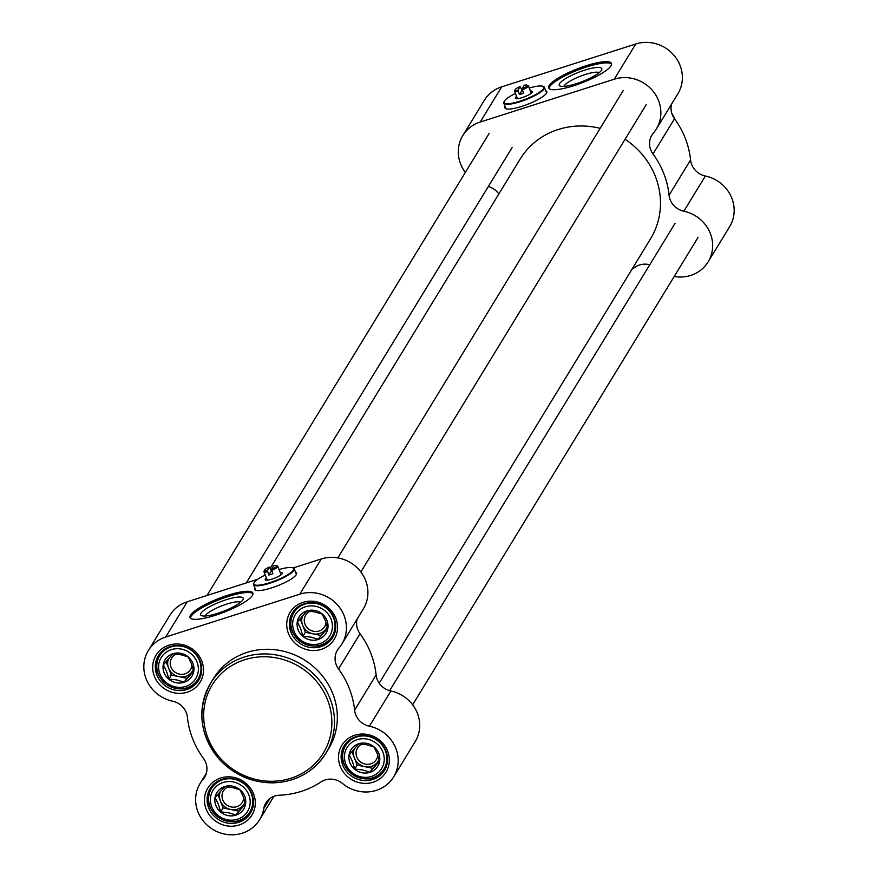 <?xml version="1.0" encoding="UTF-8"?>
<svg xmlns="http://www.w3.org/2000/svg" width="878" height="878" viewBox="0 0 878 878"><rect width="100%" height="100%" fill="white"/><g stroke="black" fill="none" stroke-linecap="round" stroke-linejoin="round"><path stroke-width="1.32" d="M270.325 568.176L520.094 159.159A76.43 71.7 31.4 0 1 600.146 128.342M625.059 139.306A76.43 71.7 31.4 0 1 650.543 238.816L379.186 683.194M271.653 570.426A7.419 1.624 -21.3 0 0 277.777 566.299A7.419 1.624 -21.3 0 0 277.47 566.025L276.351 565.564A6.519 1.427 158.7 0 1 271.511 569.317L272.937 573.685A7.419 1.624 158.7 0 1 270.808 574.453A7.419 1.624 158.7 0 1 268.811 575.013L267.384 570.634L269.59 567.023L271.357 570.832A7.419 1.624 158.7 0 1 271.752 570.678M267.384 570.634A6.519 1.427 158.7 0 1 264.519 570.184L264.004 571.282A7.419 1.624 -21.3 0 0 263.96 571.688A7.419 1.624 -21.3 0 0 267.538 571.743M268.811 575.013L271.357 570.832M276.351 565.564A6.519 1.427 158.7 0 0 273.716 565.706L271.511 569.317M264.519 570.184A6.519 1.427 158.7 0 1 269.59 567.023M325.979 622.359A11.052 10.371 31.4 0 1 324.575 626.705A11.052 10.371 31.4 0 1 319.065 630.997A11.052 10.371 31.4 0 1 306.894 627.364A11.052 10.371 31.4 0 1 305.709 615.193A11.052 10.371 31.4 0 1 310.329 611.231M327.296 626.672A13.488 12.654 31.4 0 1 325.31 629.855A13.488 12.654 31.4 0 1 312.941 633.806A13.488 12.654 31.4 0 1 302.614 625.169A13.488 12.654 31.4 0 1 302.592 615.928M322.193 614.117L325.332 620.581L327.714 628.275L318.099 639.305L310.911 637.132L302.965 636.188L300.583 628.483L297.444 622.019L302.625 615.895L307.059 610.989L315.004 611.933L322.193 614.117M326.989 620.581A15.738 14.761 -148.6 0 0 300.495 615.116A15.738 14.761 -148.6 0 0 310.164 639.897A15.738 14.761 -148.6 0 0 326.989 620.581M318.099 639.305L327.483 627.364M302.965 636.188L305.368 632.248L320.503 635.376M300.133 618.803L305.368 632.248M191.931 665.184A11.052 10.371 31.4 0 1 190.526 669.541A11.052 10.371 31.4 0 1 185.017 673.832A11.052 10.371 31.4 0 1 172.845 670.188A11.052 10.371 31.4 0 1 171.66 658.017A11.052 10.371 31.4 0 1 176.28 654.066M193.248 669.508A13.488 12.654 31.4 0 1 191.261 672.68A13.488 12.654 31.4 0 1 178.882 676.642A13.488 12.654 31.4 0 1 168.554 667.993A13.488 12.654 31.4 0 1 168.543 658.752M188.144 656.942L191.283 663.406L193.665 671.11L184.051 682.14L176.862 679.956L168.916 679.012L166.535 671.319L163.396 664.855L168.576 658.72L173.01 653.825L180.956 654.769L188.144 656.942M192.93 663.417A15.738 14.761 -148.6 0 0 166.447 657.94A15.738 14.761 -148.6 0 0 176.116 682.722A15.738 14.761 -148.6 0 0 192.93 663.417M184.051 682.14L193.434 670.199M168.916 679.012L171.32 675.072L186.454 678.2M166.085 661.639L171.32 675.072M243.722 798.036A11.052 10.371 31.4 0 1 242.317 802.382A11.052 10.371 31.4 0 1 236.808 806.673A11.052 10.371 31.4 0 1 224.636 803.041A11.052 10.371 31.4 0 1 223.451 790.858A11.052 10.371 31.4 0 1 228.071 786.907M245.039 802.349A13.488 12.654 31.4 0 1 243.052 805.532A13.488 12.654 31.4 0 1 230.684 809.483A13.488 12.654 31.4 0 1 220.356 800.835A13.488 12.654 31.4 0 1 220.334 791.605M239.935 789.794L243.074 796.258L245.456 803.952L235.842 814.982L228.653 812.808L220.707 811.854L218.326 804.16L215.187 797.696L220.367 791.561L224.801 786.666L232.747 787.61L239.935 789.794M244.732 796.258A15.738 14.761 -148.6 0 0 218.249 790.793A15.738 14.761 -148.6 0 0 227.907 815.563A15.738 14.761 -148.6 0 0 244.732 796.258M235.842 814.982L245.225 803.041M220.707 811.854L223.111 807.914L238.245 811.042M217.876 794.48L223.111 807.914M377.77 755.201A11.052 10.371 31.4 0 1 376.366 759.558A11.052 10.371 31.4 0 1 370.856 763.838A11.052 10.371 31.4 0 1 358.685 760.205A11.052 10.371 31.4 0 1 357.5 748.034A11.052 10.371 31.4 0 1 362.12 744.072M379.087 759.514A13.488 12.654 31.4 0 1 377.101 762.697A13.488 12.654 31.4 0 1 364.732 766.648A13.488 12.654 31.4 0 1 354.405 758.01A13.488 12.654 31.4 0 1 354.394 748.769M373.984 746.958L377.123 753.423L379.505 761.116L369.89 772.157L362.702 769.973L354.756 769.029L352.374 761.336L349.235 754.871L354.416 748.736L358.85 743.831L366.795 744.785L373.984 746.958M378.78 753.434A15.738 14.761 -148.6 0 0 352.297 747.957A15.738 14.761 -148.6 0 0 361.955 772.739A15.738 14.761 -148.6 0 0 378.78 753.434M369.89 772.157L379.274 760.205M354.756 769.029L357.159 765.089L372.294 768.217M351.924 751.645L357.159 765.089M354.602 710.17A17.977 16.869 -148.6 0 0 369.386 726.205A34.846 32.684 31.4 0 1 393.673 776.865L415.173 741.647A34.846 32.684 -148.6 0 0 390.897 690.986A17.977 16.869 31.4 0 1 376.113 674.952L354.602 710.17A85.418 80.128 -148.6 0 0 338.535 668.948L360.046 633.729A17.977 16.869 31.4 0 1 357.148 619.012M376.113 674.952A85.418 80.128 -148.6 0 0 360.046 633.729M273.87 796.368L259.625 819.69A34.846 32.684 31.4 0 0 263.718 808.693A17.977 16.869 -148.6 0 1 265.836 803.008A17.977 16.869 -148.6 0 1 279.413 795.227A85.418 80.128 -148.6 0 0 321.008 781.936A17.977 16.869 -148.6 0 1 342.563 783.505A34.846 32.684 31.4 0 0 393.673 776.865M257.715 579.282L187.244 601.792A34.846 32.684 -148.6 0 0 169.86 615.313L148.36 650.532A34.846 32.684 31.4 0 0 172.637 701.193A17.977 16.869 -148.6 0 1 187.42 717.227A85.418 80.128 -148.6 0 0 203.487 758.449A17.977 16.869 -148.6 0 1 204.629 777.239A17.977 16.869 -148.6 0 1 203.103 779.335A34.846 32.684 31.4 0 0 200.151 783.374A34.846 32.684 31.4 0 0 212.849 829.436A34.846 32.684 31.4 0 0 259.625 819.69M148.36 650.532A34.846 32.684 31.4 0 1 165.744 637.011L299.793 594.186A34.846 32.684 31.4 0 1 338.14 605.644A34.846 32.684 31.4 0 1 341.882 644.024A34.846 32.684 31.4 0 1 338.93 648.063A17.977 16.869 -148.6 0 0 337.404 650.159A17.977 16.869 -148.6 0 0 338.535 668.948M293.12 567.967L321.293 558.968L299.793 594.186M227.545 595.339A33.715 7.364 158.7 0 1 252.875 593.056A33.715 7.364 158.7 0 1 224.131 612.164A33.715 7.364 158.7 0 1 190.043 617.552A33.715 7.364 158.7 0 1 227.545 595.339M295.535 572.226A22.477 4.906 158.7 0 1 296.599 573.082A22.477 4.906 158.7 0 1 296.27 574.662A22.477 4.906 158.7 0 1 274.507 586.91A22.477 4.906 158.7 0 1 254.708 589.412A22.477 4.906 158.7 0 1 254.905 588.062M255.136 589.961A22.477 4.906 158.7 0 1 255.377 589.292M296.007 573.444A22.477 4.906 158.7 0 1 296.643 573.773M341.882 644.024L363.382 608.805A34.846 32.684 -148.6 0 0 359.64 570.426A34.846 32.684 -148.6 0 0 321.293 558.968M170.134 646.57A23.607 22.137 31.4 0 1 196.112 654.33A23.607 22.137 31.4 0 1 198.647 680.329A23.607 22.137 31.4 0 1 166.963 686.925A23.607 22.137 31.4 0 1 158.358 655.723A23.607 22.137 31.4 0 1 170.134 646.57M168.927 645.187A25.846 24.255 -148.6 0 0 162.134 687.002A25.846 24.255 -148.6 0 0 203.213 673.876A25.846 24.255 -148.6 0 0 168.927 645.187M304.183 603.735A23.607 22.137 31.4 0 1 330.161 611.505A23.607 22.137 31.4 0 1 332.696 637.494A23.607 22.137 31.4 0 1 301.011 644.09A23.607 22.137 31.4 0 1 292.407 612.899A23.607 22.137 31.4 0 1 304.183 603.735M302.976 602.363A25.846 24.255 -148.6 0 0 296.182 644.178A25.846 24.255 -148.6 0 0 337.262 631.052A25.846 24.255 -148.6 0 0 302.976 602.363M355.974 736.587A23.607 22.137 31.4 0 1 381.952 744.346A23.607 22.137 31.4 0 1 384.487 770.346A23.607 22.137 31.4 0 1 352.802 776.942A23.607 22.137 31.4 0 1 344.198 745.74A23.607 22.137 31.4 0 1 355.974 736.587M354.778 735.204A25.846 24.255 -148.6 0 0 347.973 777.019A25.846 24.255 -148.6 0 0 389.053 763.893A25.846 24.255 -148.6 0 0 354.778 735.204M221.925 779.412A23.607 22.137 31.4 0 1 247.903 787.171A23.607 22.137 31.4 0 1 250.439 813.171A23.607 22.137 31.4 0 1 218.754 819.767A23.607 22.137 31.4 0 1 210.149 788.576A23.607 22.137 31.4 0 1 221.925 779.412M247.113 652.387A67.43 63.26 -148.6 0 0 213.464 678.551L210.621 683.205A67.43 63.26 -148.6 0 0 235.205 772.344A67.43 63.26 -148.6 0 0 325.727 753.5A67.43 63.26 -148.6 0 0 318.484 679.221A67.43 63.26 -148.6 0 0 244.271 657.04A67.43 63.26 -148.6 0 0 210.621 683.205C196.584 709.611 199.515 735.04 219.434 759.47C234.119 775.033 252.03 782.836 273.168 782.858C296.149 781.804 313.666 772.014 325.727 753.5L328.57 748.846A67.43 63.26 -148.6 0 0 321.326 674.567A67.43 63.26 -148.6 0 0 247.113 652.387M220.718 778.029A25.846 24.255 -148.6 0 0 213.925 819.854A25.846 24.255 -148.6 0 0 255.004 806.728A25.846 24.255 -148.6 0 0 220.718 778.029M252.985 593.726A33.715 7.364 -21.3 0 0 228.017 596.568A33.715 7.364 -21.3 0 0 190.405 618.123M205.276 616.016A19.25 4.203 158.7 0 1 212.399 610.199A19.25 4.203 158.7 0 1 240.616 602.242M217.81 613.283A22.85 4.994 -21.3 0 0 243.085 599.487A22.85 4.994 -21.3 0 0 220.126 601.88A22.85 4.994 -21.3 0 0 201.589 615.665A22.85 4.994 -21.3 0 0 217.81 613.283M253.863 583.201A21.807 4.763 -21.3 0 0 253.709 583.486A21.807 4.763 -21.3 0 0 253.588 584.671A21.807 4.763 -21.3 0 0 269.963 583.201A21.807 4.763 -21.3 0 0 294.218 568.834A21.807 4.763 -21.3 0 0 293.307 568.044A21.807 4.763 -21.3 0 0 293.011 567.934M279.061 569.581A21.357 4.664 158.7 0 1 292.747 567.814A21.357 4.664 158.7 0 1 269.886 582.663A21.357 4.664 158.7 0 1 253.972 582.937A21.357 4.664 158.7 0 1 265.244 574.969M255.849 590.312A21.807 4.763 158.7 0 1 255.652 589.994L253.588 584.671M294.218 568.834L296.281 574.146A21.807 4.763 158.7 0 1 296.358 574.519M266.396 577.933A9.219 2.008 -21.3 0 0 265.529 580.029A9.219 2.008 -21.3 0 0 272.07 579.074A9.219 2.008 -21.3 0 0 282.277 573.499A9.219 2.008 -21.3 0 0 280.214 572.544M649.753 264.772A17.977 16.869 -148.6 0 0 635.474 266.956A85.418 80.128 31.4 0 1 632.061 269.096M465.34 172.406A34.846 32.684 31.4 0 1 462.827 135.552A34.846 32.684 31.4 0 1 480.211 122.042L614.26 79.207A34.846 32.684 31.4 0 1 652.606 90.664A34.846 32.684 31.4 0 1 656.338 129.044A34.846 32.684 31.4 0 1 653.397 133.094A17.977 16.869 -148.6 0 0 651.871 135.179A17.977 16.869 -148.6 0 0 653.002 153.968L674.513 118.749A85.418 80.128 31.4 0 1 690.58 159.972L669.069 195.19A17.977 16.869 -148.6 0 0 683.852 211.225A34.846 32.684 31.4 0 1 708.14 261.885A34.846 32.684 31.4 0 1 674.205 276.482M653.002 153.968A85.418 80.128 31.4 0 1 669.069 195.19M656.338 129.044L677.849 93.825A34.846 32.684 -148.6 0 0 674.106 55.446A34.846 32.684 -148.6 0 0 635.76 43.988L501.711 86.823A34.846 32.684 -148.6 0 0 484.327 100.344L462.827 135.552M573.96 85.66A33.715 7.364 158.7 0 1 548.629 87.943A33.715 7.364 158.7 0 1 577.373 68.835A33.715 7.364 158.7 0 1 611.461 63.446A33.715 7.364 158.7 0 1 573.96 85.66M545.732 90.719A22.477 4.906 158.7 0 1 546.796 91.586A22.477 4.906 158.7 0 1 527.634 104.317A22.477 4.906 158.7 0 1 504.916 107.917A22.477 4.906 158.7 0 1 505.102 106.556M546.215 91.949A22.477 4.906 158.7 0 1 546.84 92.278M505.344 108.455A22.477 4.906 158.7 0 1 505.585 107.785M498.814 194.005A17.977 16.869 -148.6 0 0 488.333 186.52M674.513 118.749A17.977 16.869 31.4 0 1 671.615 104.032M708.14 261.885L729.64 226.667A34.846 32.684 -148.6 0 0 705.363 176.006A17.977 16.869 31.4 0 1 690.58 159.972M611.571 64.116A33.715 7.364 -21.3 0 0 577.856 70.064A33.715 7.364 -21.3 0 0 549.002 88.513M584.649 70.163A22.85 4.994 -21.3 0 0 560.186 86.055A22.85 4.994 -21.3 0 0 582.333 81.566A22.85 4.994 -21.3 0 0 601.682 69.867A22.85 4.994 -21.3 0 0 584.649 70.163M563.874 86.406A19.25 4.203 158.7 0 1 585.275 74.498A19.25 4.203 158.7 0 1 599.202 72.622M522.256 89.951A7.419 1.624 -21.3 0 0 528.38 85.825A7.419 1.624 -21.3 0 0 528.073 85.561L526.954 85.1A6.519 1.427 158.7 0 1 522.114 88.854L523.54 93.222A7.419 1.624 158.7 0 1 521.411 93.979A7.419 1.624 158.7 0 1 519.414 94.539L517.987 90.171L520.193 86.549L521.96 90.357A7.419 1.624 158.7 0 1 522.355 90.204M517.987 90.171A6.519 1.427 158.7 0 1 515.123 89.71L514.607 90.807A7.419 1.624 -21.3 0 0 514.563 91.213A7.419 1.624 -21.3 0 0 518.141 91.268M519.414 94.539L521.96 90.357M526.954 85.1A6.519 1.427 158.7 0 0 524.32 85.232L522.114 88.854M515.123 89.71A6.519 1.427 158.7 0 1 520.193 86.549M504.06 101.705A21.807 4.763 -21.3 0 0 503.917 101.98A21.807 4.763 -21.3 0 0 503.785 103.176A21.807 4.763 -21.3 0 0 520.16 101.705A21.807 4.763 -21.3 0 0 544.415 87.339A21.807 4.763 -21.3 0 0 543.515 86.538A21.807 4.763 -21.3 0 0 543.208 86.439M529.258 88.074A21.357 4.664 158.7 0 1 542.955 86.318A21.357 4.664 158.7 0 1 520.083 101.157A21.357 4.664 158.7 0 1 504.17 101.431A21.357 4.664 158.7 0 1 515.441 93.463M506.057 108.806A21.807 4.763 158.7 0 1 505.86 108.488L503.785 103.176M544.415 87.339L546.489 92.651A21.807 4.763 158.7 0 1 546.555 93.024M516.593 96.426A9.219 2.008 -21.3 0 0 515.737 98.534A9.219 2.008 -21.3 0 0 522.278 97.568A9.219 2.008 -21.3 0 0 532.474 92.003A9.219 2.008 -21.3 0 0 530.422 91.038M305.379 606.808A20.227 18.976 31.4 0 1 332.213 629.263A20.227 18.976 31.4 0 1 300.056 639.535A20.227 18.976 31.4 0 1 305.379 606.808M304.984 604.097A22.477 21.083 -148.6 0 0 293.768 612.822A22.477 21.083 -148.6 0 0 301.966 642.531A22.477 21.083 -148.6 0 0 332.136 636.243A22.477 21.083 -148.6 0 0 329.722 611.494A22.477 21.083 -148.6 0 0 304.984 604.097M171.331 649.632A20.227 18.976 31.4 0 1 198.154 672.087A20.227 18.976 31.4 0 1 166.008 682.36A20.227 18.976 31.4 0 1 171.331 649.632M170.936 646.921A22.477 21.083 -148.6 0 0 159.719 655.646A22.477 21.083 -148.6 0 0 167.917 685.356A22.477 21.083 -148.6 0 0 198.088 679.078A22.477 21.083 -148.6 0 0 195.673 654.319A22.477 21.083 -148.6 0 0 170.936 646.921M223.122 782.474A20.227 18.976 31.4 0 1 249.956 804.928A20.227 18.976 31.4 0 1 217.799 815.201A20.227 18.976 31.4 0 1 223.122 782.474M222.727 779.774A22.477 21.083 -148.6 0 0 211.51 788.488A22.477 21.083 -148.6 0 0 219.709 818.208A22.477 21.083 -148.6 0 0 249.879 811.92A22.477 21.083 -148.6 0 0 247.475 787.16A22.477 21.083 -148.6 0 0 222.727 779.774M357.17 739.649A20.227 18.976 31.4 0 1 384.004 762.104A20.227 18.976 31.4 0 1 351.858 772.377A20.227 18.976 31.4 0 1 357.17 739.649M356.775 736.938A22.477 21.083 -148.6 0 0 345.559 745.663A22.477 21.083 -148.6 0 0 353.757 775.373A22.477 21.083 -148.6 0 0 383.927 769.095A22.477 21.083 -148.6 0 0 381.524 744.335A22.477 21.083 -148.6 0 0 356.775 736.938M187.244 601.792L165.744 637.011M369.386 726.205L390.897 690.986M205.792 774.934L203.103 779.335M263.718 808.693L269.919 798.541M244.666 659.751A65.191 61.153 31.4 0 1 331.116 732.098A65.191 61.153 31.4 0 1 227.534 765.199A65.191 61.153 31.4 0 1 244.666 659.751M672.757 115.83A62.634 58.76 31.4 0 1 673.865 117.817M480.211 122.042L501.711 86.823M614.26 79.207L635.76 43.988M683.852 211.225L705.363 176.006M671.714 113.097A60.011 56.302 31.4 0 1 675.171 119.682L671.714 113.086M281.081 574.761L277.777 566.299M267.263 580.149L263.96 571.688M296.885 607.719L293.768 612.822C278.348 635.496 319.01 660.333 332.136 636.243L335.253 631.15M162.836 650.554L159.719 655.646C144.288 678.332 184.962 703.157 198.088 679.078L201.205 673.986M214.627 783.395L211.51 788.488C196.09 811.173 236.753 836.01 249.879 811.92L252.996 806.827M348.676 740.56L345.559 745.663C330.139 768.349 370.801 793.174 383.927 769.095L387.044 763.992M206.385 773.178L200.151 783.374M253.972 582.937L253.709 583.486M292.747 567.814L293.307 568.044M531.289 93.266L528.38 85.825M517.46 98.654L514.563 91.213M504.17 101.431L503.917 101.98M542.955 86.318L543.515 86.538M360.869 571.951L646.23 104.625M337.843 557.892L623.215 90.566M246.257 582.937L512.181 147.449M206.988 595.493L489.167 133.401M412.66 704.793L698.032 237.466M389.667 690.679L675.006 223.407"/></g></svg>
